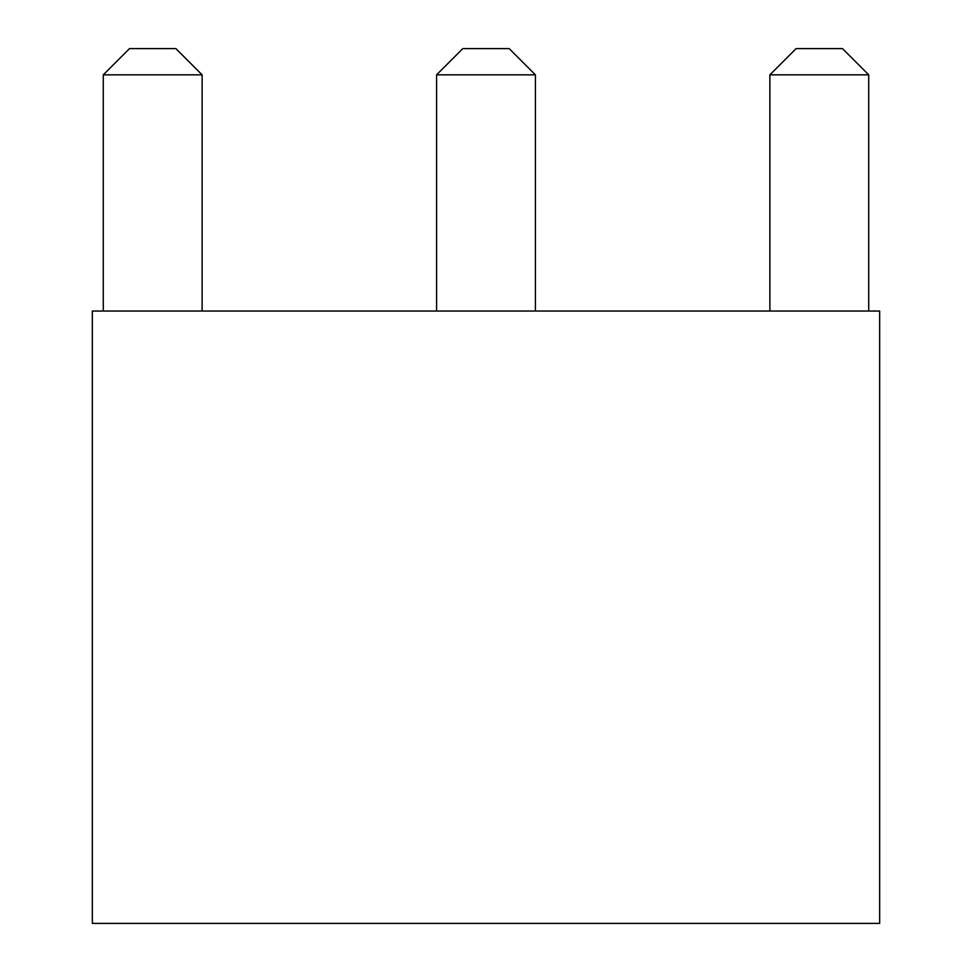 <?xml version="1.0" encoding="UTF-8"?>
<svg xmlns="http://www.w3.org/2000/svg" width="972" height="972" viewBox="0 0 972 972"><rect width="100%" height="100%" fill="white"/><g stroke="black" fill="none" stroke-linecap="round" stroke-linejoin="round"><path stroke-width="1.46" d="M879.66 311.04L92.34 311.04L92.34 923.4L879.66 923.4L879.66 311.04M103.275 74.844L129.519 48.6L175.883 48.6L202.127 74.844L103.275 74.844L103.275 311.04M202.127 74.844L202.127 311.04M436.574 74.844L462.818 48.6L509.182 48.6L535.426 74.844L436.574 74.844L436.574 311.04M535.426 74.844L535.426 311.04M769.873 74.844L796.117 48.6L842.481 48.6L868.725 74.844L769.873 74.844L769.873 311.04M868.725 74.844L868.725 311.04"/></g></svg>
